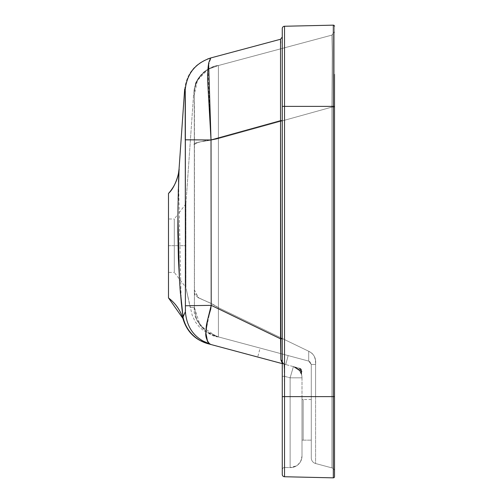 <?xml version="1.0" encoding="UTF-8"?>
<svg xmlns="http://www.w3.org/2000/svg" width="503" height="503" viewBox="0 0 503 503"><rect width="100%" height="100%" fill="white"/><g stroke="black" fill="none" stroke-linecap="round" stroke-linejoin="round"><path stroke-width="0.38" stroke-dasharray="2.52 1.89" d="M209.374 344.09L207.714 343.65C195.29 339.883 187.116 331.81 183.199 319.43C187.116 331.81 195.29 339.883 207.714 343.65L210.109 344.291M271.733 360.802L285.748 364.562L257.718 357.048L285.748 364.562L288.156 355.59L284.05 354.489L288.156 355.59L285.748 364.562L257.718 357.048L271.733 360.802L257.718 357.048L260.12 348.076L284.05 354.489L260.12 348.076M185.456 310.766L185.393 311.602C186.695 328.308 195.296 339.299 211.197 344.58L208.299 342.493M207.557 341.405L205.821 332.584M280.693 43.019L280.542 338.821L211.21 305.346L205.84 331.376L196.855 320.354L194.391 307.459L200.2 325.642L216.441 336.362L205.84 331.376L196.409 319.361L194.391 307.459L190.203 307.459L194.391 307.459L190.203 307.459L194.391 307.459L190.203 307.459L185.921 287.502L185.915 203.897L193.567 94.954L194.271 94.954L194.391 307.459L190.203 307.459L185.921 287.502L185.909 275.235L185.915 203.897L193.567 94.954L194.303 94.985L194.391 307.459C191.662 318.619 206.972 336.834 218.415 336.903L215.171 335.998L218.415 336.903L218.415 65.516L331.923 35.103L332.276 52.953L331.923 107.101L218.415 138.589L218.415 65.516L331.923 35.103L218.415 65.516L331.923 35.103L332.276 52.953L331.923 107.101L218.415 138.589L218.415 336.903L218.415 307.666L308.704 351.251L308.704 361.097L218.415 336.903L308.704 361.097L218.415 336.903L218.415 307.666L308.704 351.251L311.948 353.213L314.281 356.199L315.4 359.859L315.588 363.468L315.588 463.521A5.803 5.803 -75 0 1 311.288 457.912L311.288 457.912A5.803 5.803 0.6 0 0 315.588 463.521L331.923 467.897L315.588 463.521L315.588 396.615L331.923 396.615L331.923 107.101L218.415 138.589L218.415 307.666L308.704 351.251L218.415 307.666L218.415 138.589L331.923 107.101L331.923 396.615L315.588 396.615L331.923 396.615L331.923 467.897L315.588 463.521L315.588 363.468L315.4 359.859L314.281 356.193L311.942 353.207L308.704 351.251L308.704 361.097L218.415 336.903L205.84 331.376L207.55 320.046L211.21 305.346L280.542 338.821L280.875 360.016L281.976 362.883L283.988 364.084L282.265 363.625L293.394 366.605L299.549 370.692L293.394 366.605A11.607 11.607 -75 0 1 302.001 377.822A11.607 11.607 105 0 0 293.394 366.605L298.015 368.724L300.675 370.963L301.121 372.138L301.385 371.151L301.121 372.138L301.385 371.151L300.675 370.963L301.385 371.151L301.121 372.138L300.675 370.963L301.385 371.151A2.32 2.32 -90 0 0 299.744 368.309A2.32 2.32 90 0 1 301.385 371.151A2.32 2.32 105 0 0 299.744 368.309L299.128 368.146A2.32 2.226 105 0 1 300.675 370.963A2.32 2.226 105 0 0 299.128 368.146L299.744 368.309A2.32 2.32 90 0 1 301.385 371.151L300.675 370.963L301.121 372.138L301.385 371.151A2.32 2.32 -90 0 0 299.744 368.309A2.32 2.32 -75 0 1 301.385 371.151L301.196 373.584L299.549 370.692L301.681 375.112L301.196 373.584C301.85 375.571 301.85 375.571 301.196 373.584C301.85 375.571 301.85 375.571 301.196 373.584L301.429 371.12L301.718 372.258L301.498 371.183L301.97 371.308L301.429 371.12L301.196 373.584A2.32 2.32 90 0 1 301.121 372.138A2.32 2.32 -90 0 0 301.196 373.584A2.32 2.32 90 0 1 301.121 372.138A2.32 2.32 -90 0 0 301.196 373.584L301.429 371.12L301.121 372.138A2.32 2.32 -90 0 0 301.196 373.584A2.32 2.32 90 0 1 301.121 372.138L300.675 370.963L298.002 368.718L293.394 366.605L300.675 370.963L299.128 368.146L293.394 366.605L299.128 368.146L300.675 370.963L293.394 366.605L290.124 377.822L290.124 396.615L284.641 396.615L284.641 467.457L290.124 467.583L290.124 396.615L290.124 467.583L284.641 467.457L290.124 467.583A11.607 11.607 105 0 0 302.001 455.976A11.607 11.607 -75 0 1 290.124 467.583A11.607 11.607 105 0 0 302.001 455.976L302.001 396.615L290.124 396.615L290.124 467.583L290.124 396.615L302.001 396.615L302.001 456.146L300.706 461.301L298.241 464.527L296.537 465.822L290.124 467.583L296.041 466.118L297.726 464.973L300.687 461.333L302.001 456.102M210.229 58.669L208.626 63.56L210.185 58.732L210.964 57.895L210.392 58.052C195.208 62.994 186.632 73.388 184.664 89.232L185.173 90.288L184.664 89.232C186.632 73.388 195.208 62.994 210.386 58.052L280.542 39.253L210.964 57.895C195.302 63.064 186.701 73.866 185.173 90.288L185.318 119.701M182.973 316.475L183.061 317.072A34.826 34.82 -75 0 0 208.173 343.769A34.826 34.82 105 0 1 183.061 317.072L183.199 319.43L183.061 317.072L185.393 311.602L183.828 314.771M185.293 125.926L185.274 129.673M185.23 139.821L185.406 305.755L185.23 139.821L211.021 139.972L207.607 79.964L207.94 69.408L197.434 80.317L194.271 94.954L193.567 94.954L194.271 94.954L194.435 106.787L194.454 290.049L194.271 94.954C191.775 82.857 206.261 65.956 218.415 65.516C206.261 65.956 191.775 82.857 194.271 94.954C194.806 79.103 202.854 69.288 218.415 65.516L207.94 69.408L211.021 139.972L280.542 120.689L211.021 139.972L211.21 305.346L211.021 139.972L185.23 139.821M185.412 306.553L185.437 308.446M185.437 308.358L185.456 309.659M182.099 309.942L181.985 309.024M181.834 307.754L180.464 293.821M179.942 287.144L178.395 258.573L177.899 214.316L174.302 218.994L174.302 245.697L168.492 245.697L168.492 297.933L168.492 193.454L168.492 272.393L168.492 218.994L168.492 245.697L174.302 245.697L174.302 218.994L168.492 218.994L168.492 272.393L174.302 272.393L174.302 218.994L174.302 272.393L174.302 245.697L185.909 245.697L185.915 203.897L185.921 287.502L185.909 245.697L174.302 245.697L174.302 272.393L185.921 287.502M178.119 199.144L178.257 192.511M178.332 189.197L179.062 168.863M190.203 307.459L190.668 307.459L190.203 307.459L186.808 291.727L192.159 315.18L195.258 321.845L199.446 327.088L204.212 331.15L215.058 335.979L217.843 336.746M334.508 473.078L334.508 471.261A3.483 3.483 0.6 0 0 331.923 467.897L315.588 463.521L315.588 364.461L311.288 364.461L308.704 361.097L311.288 364.461L311.288 457.912A5.803 5.803 105 0 0 315.588 463.521A5.803 5.803 -179.4 0 1 311.288 457.912L311.288 364.461L311.288 455.599L311.288 396.615L331.923 396.615L331.923 467.897A3.483 3.483 -179.4 0 1 334.508 471.261L334.508 26.313A1.163 1.163 105 0 0 333.319 25.15L284.535 26.257L333.319 25.15L333.319 477.85L284.535 476.743L284.535 396.615L333.319 396.615L333.319 106.385L284.535 106.385L284.535 396.615L334.508 396.615L334.508 470.802L334.508 396.615L331.923 396.615L331.923 467.897L331.923 107.101L334.508 107.101L334.508 396.615L331.923 396.615L334.508 396.615L334.508 106.385L333.319 106.385L333.319 34.355M311.288 457.617L311.288 455.592L311.288 457.617M311.288 438.603L311.288 434.196L311.288 438.603M311.288 427.607L311.288 419.829L311.288 427.607M311.288 412.058L311.288 419.829L311.288 412.058M311.288 401.061L311.288 405.468L311.288 401.061M211.078 344.549L209.638 343.788M281.976 362.877L283.988 364.084L284.195 367.687L283.988 364.084L282.9 363.436L282.265 361.846L282.265 120.689L282.265 361.846A2.32 2.32 105 0 0 283.988 364.084L284.641 376.351L290.124 377.822L284.641 376.351L284.641 396.615L290.124 396.615L284.641 396.615L284.195 367.687L284.641 376.351L290.124 377.822L284.641 376.351L282.265 376.351L282.265 366.096L282.265 396.615L282.265 28.577A2.32 2.32 0 0 1 284.535 26.257A2.32 2.32 180 0 0 282.265 28.577A2.32 2.32 0 0 1 284.535 26.257L284.535 106.385L334.508 106.385L334.508 396.615L333.319 396.615L333.319 468.645M282.265 473.914L282.265 396.615L284.535 396.615L284.535 476.743L333.319 477.85M282.265 409.385L282.265 469.777A2.32 2.32 -90 0 1 284.641 467.457A2.32 2.32 180 0 0 282.265 469.777L282.265 396.615L282.265 469.777A2.32 2.32 0 0 1 284.641 467.457L284.641 396.615L284.641 467.457L284.641 396.615L282.265 396.615L282.265 469.777A2.32 2.32 90 0 1 284.641 467.457L290.124 467.583A11.607 11.607 -75 0 0 302.001 456.114M334.508 74.337L334.508 90.213M334.508 91.898L334.508 31.739L334.508 107.101L334.508 31.739L331.923 35.103L332.276 52.953L331.923 107.101L332.276 52.953L331.923 35.103L334.508 31.739L334.508 107.101L331.923 107.101L334.508 107.101L334.508 476.687M282.265 474.423A2.32 2.32 -90 0 0 284.535 476.743A2.32 2.32 90 0 1 282.265 474.423L282.265 376.351L282.265 396.615L284.641 396.615L282.265 396.615L282.265 120.689L280.542 120.689L280.542 338.821L282.265 338.821L282.265 37.015L282.265 120.689L282.265 37.015L282.265 120.689L280.542 120.689L280.63 40.655M218.415 138.589C206.268 141.657 191.825 141.846 194.334 145.034C191.825 141.846 206.268 141.657 218.415 138.589L218.415 65.516L218.415 138.589C202.872 140.67 194.843 142.821 194.334 145.034C194.843 142.821 202.872 140.67 218.415 138.589M218.415 307.666C206.984 299.763 191.712 298.153 194.454 290.049L194.391 307.459L194.454 290.049L197.981 297.562L211.185 303.51L198.465 297.839L194.454 290.049C192.863 299.172 205.501 298.776 218.415 307.666L211.191 303.51L218.415 307.666M315.588 396.615L311.288 396.615L311.288 364.461L315.588 364.461L315.588 396.615L311.288 396.615M211.21 305.346L185.406 305.755L211.21 305.346M210.964 57.895C195.302 63.064 186.701 73.866 185.173 90.288C186.701 73.866 195.302 63.064 210.964 57.895L207.481 59.027L210.958 57.902L208.236 66.195M207.997 68.559L207.946 69.232M185.318 119.632L185.293 92.112M210.675 344.442L208.173 343.769M205.828 331.936L205.821 332.64M205.834 333.59L205.916 335.136M206.016 336.142L206.268 337.727M206.331 338.035L207.217 340.751M207.462 341.235L207.752 341.738M209.782 343.882L210.92 344.492M202.571 340.971L211.191 344.58C195.296 339.299 186.695 328.308 185.393 311.602L185.406 305.755M183.061 317.072L182.903 315.978M182.042 309.515L181.992 309.081M181.206 301.888L178.546 181.621M178.747 175.748L178.955 170.857M178.98 170.36L179.062 168.876M179.42 279.291L179.942 287.125M183.067 317.104L183.111 317.613M168.492 245.697L168.492 218.994L168.492 245.697M174.302 245.697L174.302 218.994L174.302 245.697M303.158 419.829L303.158 440.15L303.158 399.514L303.158 440.15L303.158 399.514L303.158 440.15L302.001 440.15L311.288 440.15L302.001 440.15L302.001 399.514L302.001 440.15L302.001 399.514L302.001 440.15L303.158 440.15L303.158 399.514L303.158 440.15L302.001 440.15L302.001 399.514L302.001 440.15L303.158 440.15L303.158 419.829M311.288 399.514L302.001 399.514L302.001 440.15L302.001 419.829M311.288 440.15L311.288 399.514L311.288 440.15M301.681 375.112L301.498 371.183L301.718 372.258L301.97 371.308L301.429 371.12A2.32 2.282 -75 0 0 299.819 368.328L299.744 368.309A2.32 2.32 90 0 1 301.385 371.151L301.429 371.12A2.32 2.282 105 0 0 299.819 368.328L299.895 368.347A2.32 2.289 -75 0 1 301.498 371.183A2.32 2.289 105 0 0 299.895 368.347A2.32 2.289 105 0 1 301.498 371.183L301.97 371.308L299.895 368.347L300.329 368.466M301.297 373.842L301.196 373.584A2.32 2.32 90 0 1 301.121 372.138A2.32 2.32 -90 0 0 301.196 373.584L301.291 373.83M301.121 373.371L299.53 370.661L293.934 366.762L299.53 370.661L301.121 373.371M301.385 371.151A2.32 2.32 -90 0 0 299.744 368.309L299.819 368.328A2.32 2.282 -75 0 1 301.429 371.12L301.385 371.151M301.498 371.183A2.32 2.289 -75 0 0 299.895 368.347L299.819 368.328A2.32 2.282 105 0 1 301.429 371.12L301.498 371.183M334.508 107.101L331.923 107.101L331.923 396.615L334.508 396.615M334.508 471.261A3.483 3.483 0.6 0 0 331.923 467.897A3.483 3.483 -179.4 0 1 334.508 471.261M331.923 35.103L334.508 31.739L331.923 35.103M333.319 25.15A1.163 1.163 -75 0 1 334.508 26.313L334.508 106.385M315.588 364.461L311.288 364.461L309.741 361.563L308.704 361.097L308.704 351.251L308.704 361.097L309.741 361.563L308.955 361.173L309.741 361.563L311.288 364.461L315.588 364.461C316.249 358.281 313.954 353.879 308.704 351.251C313.954 353.879 316.249 358.281 315.588 364.461M288.156 355.59L260.12 348.076L288.156 355.59M284.535 33.663L284.535 396.615L282.265 396.615L284.641 396.615L284.641 376.351L282.265 376.351L284.641 376.351L284.641 396.615L290.124 396.615L290.124 377.822L293.394 366.605L283.988 364.084A2.32 2.32 -75 0 1 282.265 361.846A2.32 2.32 105 0 0 283.988 364.084A2.32 2.32 -75 0 1 282.265 361.846L282.9 363.436L283.988 364.084L282.774 363.298L280.875 360.016L283.988 364.084L282.265 363.147M302.001 396.615L302.001 455.699L302.001 396.615L290.124 396.615L290.124 377.822L302.001 377.822C301.781 372.365 298.914 368.63 293.394 366.605L290.124 377.822L293.394 366.605C298.914 368.63 301.781 372.365 302.001 377.822L290.124 377.822L302.001 377.822L302.001 396.615L302.001 377.822L290.124 377.822L290.124 396.615L302.001 396.615M282.265 412.341L282.265 427.783M282.265 29.08L282.265 32.022M283.327 363.795L282.265 361.846A2.32 1.993 0 0 0 280.875 360.016L280.542 338.821L282.265 338.821L282.265 376.351L284.641 376.351L283.988 364.084L283.428 363.858M282.265 396.615L282.265 106.385L284.535 106.385L282.265 106.385L282.265 28.577M282.265 361.846L283.988 364.084M187.952 296.99L186.864 291.966L187.952 296.99M186.481 290.225L186.808 291.727L186.481 290.225M191.002 131.409L186.795 191.222M217.793 65.686L207.946 69.32M207.94 69.32L205.846 70.621L200.332 75.676L196.83 80.713L195.032 85.057L193.567 94.954M205.425 70.923L206.984 69.879C199.804 73.853 194.799 84.139 195.346 84.089C194.743 84.252 196.377 81.48 200.257 75.771L205.425 70.923M210.468 344.379L209.273 344.008M208.041 343.574L206.073 342.769M205.394 342.461L202.564 340.971M202.388 340.858L202.017 340.638M201.841 340.531L202.219 340.764M178.552 173.007L178.477 173.428M183.199 319.43C180.734 310.772 175.83 303.605 168.492 297.933M185.915 203.897L177.899 214.316M302.001 399.514L303.158 399.514L302.001 399.514M293.897 366.75L299.398 370.497L293.897 366.75M299.744 368.309L301.429 370.95L299.775 368.315M282.435 362.726L282.774 363.298"/><path stroke-width="0.75" d="M208.299 342.493L207.557 341.405L205.821 332.628L207.557 320.015L211.21 305.346L185.406 305.755L185.393 311.602L183.061 317.072L181.413 303.919L179.697 283.604L178.395 258.617L177.848 231.971L177.987 207.054L179.062 168.863L184.664 89.232L185.236 90.571L185.337 102.147L185.393 311.602C186.695 328.308 195.296 339.299 211.197 344.58L282.265 363.625L210.669 344.442M210.109 344.291L209.374 344.09M183.828 314.771L183.061 317.072A34.826 34.82 105 0 0 208.173 343.769L207.714 343.65L208.173 343.769A34.826 34.82 -75 0 1 183.061 317.072L183.167 318.355M209.638 343.788L207.55 341.399M205.834 333.59L205.821 332.621M205.821 332.584L205.828 331.936M210.229 58.669L210.964 57.895L280.542 39.253L280.542 120.689L211.021 139.972L207.607 79.92C207.601 72.155 208.016 66.339 208.852 62.46L210.594 57.996L280.542 39.253L280.599 39.812M179.062 168.876L184.664 89.232L185.261 90.93M185.318 119.701L185.293 125.926M185.274 129.673L185.406 306.044M185.23 139.796L211.021 139.972L211.21 305.346L280.542 338.821L280.875 360.016L282.265 363.166M185.456 309.653L185.456 310.772M182.973 316.475L182.099 309.942M181.985 309.024L181.834 307.754M180.464 293.821L179.942 287.144M177.899 214.316L179.42 279.291M178.257 192.511L178.332 189.197M208.173 343.769L211.078 344.549M334.508 90.213L334.508 106.385L333.319 106.385L333.319 25.15L284.535 26.257L284.535 106.385L333.319 106.385L284.535 106.385L284.535 476.743A2.32 2.32 0 0 1 282.265 474.423A2.32 2.32 180 0 0 284.535 476.743L333.319 477.85L333.319 396.615L284.535 396.615L284.535 476.743L333.319 477.85A1.163 1.163 0.6 0 0 334.508 476.687A1.163 1.163 -75 0 1 333.319 477.85L333.319 468.645M333.319 34.355L333.319 396.615L284.535 396.615L284.535 26.257A2.32 2.32 180 0 0 282.265 28.577L282.265 29.08M333.319 25.15A1.163 1.163 -179.4 0 1 334.508 26.313A1.163 1.163 0.6 0 0 333.319 25.15L284.535 26.257L284.535 33.663M334.508 91.898L334.508 106.385L333.319 106.385L333.319 396.615L334.508 396.615L334.508 106.385L334.508 473.078M334.508 106.385L334.508 74.337M334.508 476.687A1.163 1.163 -179.4 0 1 333.319 477.85A1.163 1.163 105 0 0 334.508 476.687L334.508 107.101M207.946 69.232L208.626 63.567L211.021 139.972L185.23 139.821L185.318 119.632M280.63 40.655L280.693 43.019M282.265 363.147L280.875 360.016L282.265 361.846A2.32 1.993 0 0 0 280.875 360.016L280.542 120.689L282.265 120.689L280.542 120.689L211.021 139.972L211.21 305.346L280.542 338.821L280.542 39.253L282.265 37.015L280.542 39.253M311.288 396.615L315.588 396.615M185.406 305.755L211.21 305.346L210.738 309.049L209.129 314.589C208.431 316.368 206.261 324.951 206.268 326.516L205.821 332.609C205.387 336.067 206.481 339.651 209.103 343.36L210.468 344.379M185.293 92.112L185.173 90.288C186.701 73.866 195.302 63.064 210.964 57.895L210.392 58.052M185.173 90.288L185.23 139.821M210.964 57.895L207.538 59.008L210.964 57.895M208.236 66.195L207.997 68.559M205.916 335.136L206.016 336.142M207.217 340.751L207.462 341.235M207.752 341.738L208.242 342.442M208.431 342.669L209.782 343.882M168.492 297.933L168.492 193.454C174.767 186.437 178.288 178.238 179.062 168.863L179.062 168.863C178.288 178.238 174.767 186.437 168.492 193.454L168.492 297.933C174.547 302.536 178.993 308.358 181.841 315.406L183.199 319.43C180.634 310.665 175.736 303.504 168.492 297.933M182.903 315.978L182.042 309.515M181.992 309.081L181.206 301.888M178.546 181.621L178.747 175.748M178.955 170.857L178.98 170.36M168.568 297.99L182.922 318.481M178.477 173.428L179.049 169.021M179.043 169.215L178.119 199.144M179.942 287.125L183.067 317.104M183.111 317.613L183.199 318.833M211.159 344.58L201.69 340.437L211.197 344.58C195.296 339.299 186.695 328.308 185.393 311.602L183.061 317.072M334.508 396.615L333.319 396.615L333.319 477.85M282.265 427.783L282.265 473.914M282.265 32.022L282.265 412.341M282.265 409.385L282.265 396.615L284.535 396.615L282.265 396.615L282.265 474.423M282.265 28.577L282.265 106.385L284.535 106.385L282.265 106.385L282.265 396.615M280.542 338.821L282.265 338.821L280.542 338.821M183.746 102.178L181.74 130.761L183.746 102.178M183.199 319.43C187.11 331.817 195.283 339.89 207.714 343.65C195.283 339.89 187.11 331.817 183.199 319.43M209.273 344.008L208.041 343.574M206.073 342.769L205.444 342.486M179.062 168.863C179.716 169.197 176.547 186.179 168.492 193.454"/></g></svg>
